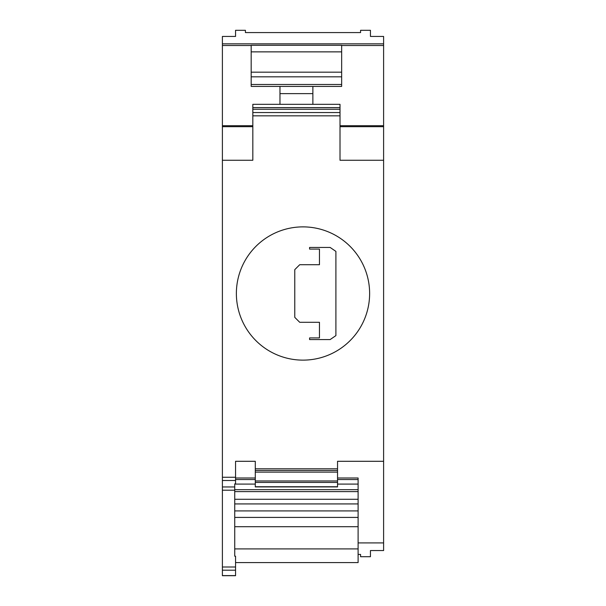 <?xml version="1.0" encoding="UTF-8"?>
<svg xmlns="http://www.w3.org/2000/svg" width="606" height="606" viewBox="0 0 606 606"><rect width="100%" height="100%" fill="white"/><g stroke="black" fill="none" stroke-linecap="round" stroke-linejoin="round"><path stroke-width="0.91" d="M358.108 554.429L360.578 554.429L360.578 556.702L370.448 556.702L370.448 550.559L383.606 550.559L383.606 160.257L340.011 160.257L340.011 104.323L252.831 104.323L252.831 112.549L340.011 112.549L252.831 112.549L252.831 160.257L222.394 160.257L222.394 575.7L235.552 575.7L235.552 556.202L234.734 556.202L234.734 483.883L235.552 483.883L235.552 461.295L255.293 461.295L255.293 470.468L337.542 470.468L255.293 470.468L255.293 486.921L337.542 486.921L337.542 461.295L383.606 461.295L337.542 461.295M255.293 486.921L337.542 486.921M319.453 264.716L319.453 249.089L309.583 249.089L309.583 247.445L330.141 247.445L335.898 251.392L335.898 335.618L330.141 339.565L309.583 339.565L309.583 337.921L319.453 337.921L319.453 322.294L299.712 322.294L294.774 317.355L294.774 269.647L299.712 264.716L319.453 264.716M341.655 72.175L341.655 45.291L251.179 45.291L251.179 86.416L341.655 86.416L341.655 72.175L251.179 72.175M279.972 104.323L279.972 93.635L312.87 93.635L312.87 86.416M383.606 160.257L383.606 36.443L370.448 36.443L370.448 30.3L360.578 30.3L360.578 32.572L245.422 32.572L245.422 30.3L235.552 30.3L235.552 36.443L222.394 36.443L222.394 45.503L251.179 45.503M303 226.879A66.622 66.622 0 0 0 245.301 326.816A66.622 66.622 0 0 0 360.699 326.816A66.622 66.622 0 0 0 303 226.879M279.972 93.635L279.972 86.416M234.734 489.686L358.108 489.686L358.108 477.998L337.542 477.998M252.831 104.323L340.011 104.323M234.734 526.705L358.108 526.705L358.108 489.686M383.606 125.707L340.011 125.707L383.606 125.707M222.394 160.257L222.394 125.707L252.831 125.707L222.394 125.707L222.394 45.503M235.552 562.573L358.108 562.573L358.108 526.705M234.734 548.907L358.108 548.907M358.108 542.908L383.606 542.908M235.552 461.295L255.293 461.295M312.87 104.323L312.87 93.635M222.394 567.004L235.552 567.004M222.394 570.208L235.552 570.208M252.831 107.618L340.011 107.618M255.293 486.747L337.542 486.747M251.179 51.866L341.655 51.866M251.179 76.826L341.655 76.826M251.179 84.484L341.655 84.484M255.293 480.967L337.542 480.967M255.293 482.437L337.542 482.437M383.606 45.503L341.655 45.503M383.606 43.852L222.394 43.852M222.394 575.609L235.552 575.609M234.734 484.088L255.293 484.088M337.542 484.088L358.108 484.088M222.394 490.216L234.734 490.216M222.394 486.959L234.734 486.959M252.831 109.262L340.011 109.262M252.831 115.837L340.011 115.837M222.394 477.255L235.552 477.255M255.293 468.824L337.542 468.824M234.734 503.927L358.108 503.927M234.734 510.919L358.108 510.919M383.606 126.677L340.011 126.677M252.831 126.677L222.394 126.677M234.734 517.418L358.108 517.418M222.394 480.505L235.552 480.505M235.552 479.551L255.293 479.551M337.542 479.551L358.108 479.551M255.293 472.112L337.542 472.112M234.734 499.276L358.108 499.276M234.734 491.617L358.108 491.617M235.552 477.998L255.293 477.998"/></g></svg>
